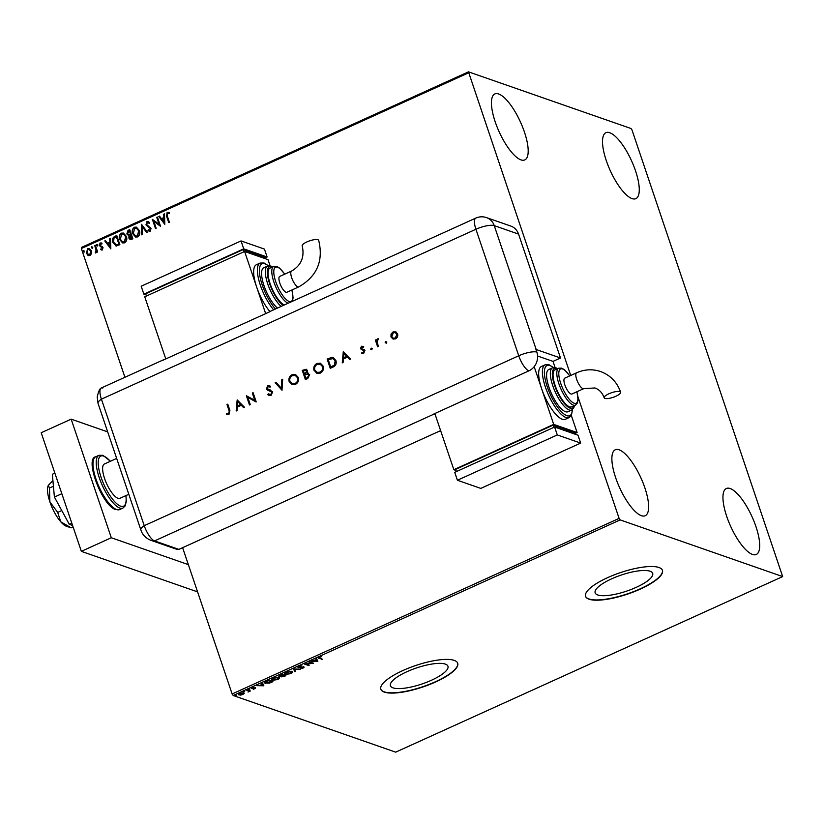 <?xml version="1.0" encoding="UTF-8"?>
<svg xmlns="http://www.w3.org/2000/svg" width="824" height="824" viewBox="0 0 824 824"><rect width="100%" height="100%" fill="white"/><g stroke="black" fill="none" stroke-linecap="round" stroke-linejoin="round"><path stroke-width="1.24" d="M393.027 687.855A30.364 8.477 161.3 0 0 426.791 682.221A30.364 8.477 161.3 0 0 447.957 666.245A30.364 8.477 161.3 0 0 445.351 664.113A30.364 8.477 161.3 0 0 411.598 669.737A30.364 8.477 161.3 0 0 390.422 685.722A30.364 8.477 161.3 0 0 393.027 687.855M597.75 594.969A30.364 8.477 161.3 0 0 631.514 589.335A30.364 8.477 161.3 0 0 652.68 573.36A30.364 8.477 161.3 0 0 650.085 571.228A30.364 8.477 161.3 0 0 616.321 576.851A30.364 8.477 161.3 0 0 595.155 592.827A30.364 8.477 161.3 0 0 597.75 594.969M589.047 599.213A40.572 11.32 161.3 0 0 634.15 591.694A40.572 11.32 161.3 0 0 662.434 570.352A40.572 11.32 161.3 0 0 658.953 567.499A40.572 11.32 161.3 0 0 613.859 575.018A40.572 11.32 161.3 0 0 585.576 596.37A40.572 11.32 161.3 0 0 589.047 599.213M585.534 596.236A40.572 11.32 161.3 0 0 588.964 598.955A40.572 11.32 161.3 0 0 633.831 591.519A40.572 11.32 161.3 0 0 662.383 570.218M384.324 692.109A40.572 11.32 161.3 0 0 429.428 684.579A40.572 11.32 161.3 0 0 457.701 663.238A40.572 11.32 161.3 0 0 454.23 660.385A40.572 11.32 161.3 0 0 409.126 667.904A40.572 11.32 161.3 0 0 380.853 689.255A40.572 11.32 161.3 0 0 384.324 692.109M380.812 689.121A40.572 11.32 161.3 0 0 384.242 691.841A40.572 11.32 161.3 0 0 429.108 684.414A40.572 11.32 161.3 0 0 457.66 663.104M498.664 93.987A36.225 11.721 -114.4 0 1 522.601 127.061A36.225 11.721 -114.4 0 1 524.775 159.918A36.225 11.721 -114.4 0 1 520.964 159.877A36.225 11.721 -114.4 0 1 497.026 126.803A36.225 11.721 -114.4 0 1 494.843 93.946A36.225 11.721 -114.4 0 1 498.664 93.987M730.177 488.539A36.225 11.721 -114.4 0 1 754.115 521.613A36.225 11.721 -114.4 0 1 756.288 554.47A36.225 11.721 -114.4 0 1 752.477 554.428A36.225 11.721 -114.4 0 1 728.54 521.355A36.225 11.721 -114.4 0 1 726.356 488.498A36.225 11.721 -114.4 0 1 730.177 488.539M619.102 449.801A36.225 11.721 -114.4 0 1 643.039 482.874A36.225 11.721 -114.4 0 1 645.213 515.731A36.225 11.721 -114.4 0 1 641.402 515.7A36.225 11.721 -114.4 0 1 617.464 482.627A36.225 11.721 -114.4 0 1 615.281 449.77A36.225 11.721 -114.4 0 1 619.102 449.801M609.739 132.726A36.225 11.721 -114.4 0 1 633.677 165.799A36.225 11.721 -114.4 0 1 635.85 198.656A36.225 11.721 -114.4 0 1 632.039 198.615A36.225 11.721 -114.4 0 1 608.102 165.542A36.225 11.721 -114.4 0 1 605.928 132.685A36.225 11.721 -114.4 0 1 609.739 132.726M182.619 547.682L232.131 693.962L619.112 518.378L620.142 519.903L233.161 695.487L395.685 752.158L782.666 576.584L632.029 130.037L630.999 128.513L468.475 71.843L570.733 375.466M91.495 253.596L90.063 255.533L87.88 255.244L86.407 253.143L87.694 248.56L89.198 248.467L91.34 250.908L91.495 253.596M88.549 255.615L86.407 253.143M95.357 245.222L97.644 251.959L96.964 252.268L96.635 251.279L95.841 252.917L95.326 252.051L96.13 250.156L94.688 245.521L95.357 245.222M102.341 249.971L100.713 249.6L100.919 248.838L102.011 249.157L102.361 247.952L99.344 245.521L100.095 242.936L101.785 243.224L101.62 244.017L100.456 243.729L100.003 245.181L103.021 247.622L102.341 249.971L100.713 249.6L101.136 248.992M100.919 248.838L102.248 249.239L102.361 247.952M102.588 248.034L99.344 245.521M101.228 242.905L101.785 243.224M101.62 244.017L100.456 243.729M100.374 245.758L102.454 246.675M116.359 245.954L112.898 242.452C111.899 239.835 112.507 237.827 114.721 236.437L116.761 235.51L119.882 244.738L115.628 245.81M130.295 239.64L129.09 238.115L129.244 235.777L126.824 233.965L128.008 230.411L129.749 229.618L132.87 238.836L130.182 239.609L128.853 238.033L129.007 235.695L128.225 235.571M141.512 224.282L147.434 232.234L146.703 232.564L142.212 226.528L142.459 234.49L141.728 234.83L141.512 224.282M156.745 217.371L157.425 217.062L160.546 226.291L153.851 221.388L156.179 228.269L155.499 228.578L152.378 219.349L159.073 224.231L156.745 217.371L157.477 217.227M167.313 216.135L169.394 222.274L168.724 222.573L166.613 216.352L167.118 212.386L169.126 212.705L169.033 213.571L167.447 213.334L167.313 216.135M168.446 212.386L169.126 212.705M168.776 213.478L167.931 213.262M468.341 72.955L81.36 248.529L124.939 377.279M577.954 396.797L619.112 518.378M164.8 224.355L158.764 216.455L159.495 216.115L161.401 218.669L163.852 217.557L163.749 214.189L164.481 213.859L164.8 224.355L158.764 216.455M150.215 231.245L148.001 230.452L148.33 229.649L149.906 230.298L150.39 228.732L145.972 224.859L146.981 221.532L148.155 221.481L149.618 222.655L149.237 223.366L147.342 222.449L146.651 224.571L151.05 228.382L150.215 231.245L149.196 231.287M148.166 222.49L147.342 222.449M148.567 229.731L150.133 230.38L149.268 230.318L150.133 230.38L150.39 228.732M139.369 230.524C140.307 233.141 139.75 235.273 137.701 236.921L135.62 237.034L132.654 233.625C131.727 231.008 132.293 228.887 134.363 227.249L136.403 227.146L139.369 230.524M126.371 236.426C127.308 239.032 126.752 241.164 124.702 242.823L122.621 242.936L119.665 239.516C118.728 236.9 119.295 234.778 121.375 233.151L123.404 233.048L126.371 236.426M110.807 248.858L104.772 240.948L105.503 240.618L107.398 243.173L109.85 242.05L109.746 238.692L110.478 238.363L110.807 248.858M97.706 244.903L97.407 245.933L96.583 245.418L96.882 244.388L97.943 244.986M97.407 245.933L96.583 245.418L97.119 244.47M92.556 247.241L92.257 248.271L91.433 247.756L91.732 246.726L92.793 247.324M92.257 248.271L91.433 247.756L91.969 246.809M84.151 251.052L83.852 252.082L83.028 251.567L83.327 250.537L84.388 251.135M83.852 252.082L83.028 251.567L83.564 250.62M239.3 694.632L238.661 694.508L239.763 693.386L243.77 692.799L244.182 693.468L242.864 694.467L240.557 695.116L238.414 694.704M243.77 692.799L244.182 693.468L243.997 692.943L242.678 693.932M247.437 689.946L250.424 690.986L248.024 692.036L248.694 691.006L246.767 690.244L247.437 689.946M248.385 691.666L248.508 690.481L247.344 689.987M251.454 688.236L253.947 687.268L252.268 688.39L255.636 688.04L253.411 689.327L254.977 688.349L251.361 688.514M254.729 688.782L254.853 687.989M252.525 687.607L252.268 688.39M255.636 688.04L255.028 688.586M265.967 683.003L265.276 682.849L265.452 683.374C264.164 683.003 264.617 682.262 266.801 681.16L268.83 680.233L272.929 681.664L269.376 683.158L264.803 682.89M280.706 674.846L279.182 676.473L281.829 674.341L285.918 675.762L281.654 676.885L281.602 676.216L278.862 676.226M282.138 676.442L281.654 676.885L281.53 675.979M293.591 669.006L300.482 669.16L294.529 669.376L295.507 671.416L294.776 671.756L293.591 669.006M308.825 662.094L313.594 663.207L306.168 664.134L309.227 665.195L308.547 665.504L304.458 664.072L311.874 663.155L308.825 662.094M321.69 658.932L318.826 658.005L319.012 658.541L319.166 657.315L321.298 656.728L319.599 657.459L319.722 658.242L322.442 659.2L318.27 658.119M319.506 657.171L319.722 658.242M620.142 519.903L782.666 576.584M317.848 661.281L310.844 661.178L316.241 659.777L315.829 658.912L316.56 658.582L317.848 661.281M303.891 666.935L303.284 667.976L300.904 668.501L303.232 667.244L298.288 667.677L299.03 666.451L301.883 665.874L298.968 667.368L304.169 667.141M299.4 666.297L298.968 667.368M302.872 667.821L303.108 666.853M298.607 666.698L298 667.44M291.923 671.385C293.138 671.776 292.757 672.528 290.769 673.651L285.217 674.444C284.012 674.053 284.404 673.301 286.422 672.168L291.923 671.385L292.551 671.879M285.722 674.063L284.599 673.96M278.924 677.287C280.139 677.668 279.758 678.42 277.781 679.543L272.229 680.336C271.014 679.954 271.415 679.192 273.424 678.07L278.924 677.287L279.552 677.781M272.723 679.965L271.601 679.862M263.855 685.784L256.851 685.671L259.787 685.393L262.238 684.281L261.826 683.415L262.557 683.086L263.855 685.784M249.857 689.08L248.735 689.585L249.497 689.06M244.697 691.418L243.574 691.923L244.347 691.398M236.292 695.229L235.18 695.734L235.942 695.209M81.36 248.529L81.494 247.416L468.475 71.843M233.161 695.487L232.131 693.962M321.587 658.973L321.772 659.499M317.611 660.776L317.734 661.332M317.559 660.807L316.746 660.786M315.891 658.891L316.241 659.777M314.397 660.621L316.807 660.961L316.159 659.54M316.189 659.53L316.375 660.055L314.49 660.91M316.807 660.961L316.375 660.055M312.523 662.836L311.791 662.918M308.464 664.927L308.547 665.504M308.372 664.968L305.344 663.917M309.412 661.827L311.874 663.155M299.318 666.049L298.793 666.843M303.716 666.4L303.108 667.44M302.696 667.296L303.057 666.719M295.26 670.921L294.776 671.756M294.59 671.22L293.54 669.026M292.386 671.642L291.706 672.487M285.248 672.837L285.897 674.135L290.326 673.517L291.253 671.694L286.865 672.312L285.897 674.135M291.099 671.22L291.768 672.096L291.253 671.241M281.478 676.36L281.427 675.68M279.48 675.443L279.666 676.02M279.851 676.164L283.096 675.319L281.736 674.382M281.942 675.835L282.323 676.576L284.826 675.927L283.518 675.464L282.323 676.576M284.826 675.927L283.013 675.083M281.478 674.495L283.178 675.629M283.343 674.938L283.518 675.464M281.571 674.794L280.809 675.144M279.387 677.544L278.718 678.379M272.25 678.729L272.899 680.037L277.327 679.409L278.255 677.586L273.867 678.204L272.899 680.037M278.1 677.122L278.769 677.987L278.255 677.132M265.987 681.335L265.946 682.54M266.049 681.52L266.121 683.065L271.395 682.025L271.652 681.294L268.737 680.274M271.838 681.819L268.583 680.686L266.162 681.87L266.121 683.065M263.608 685.28L263.742 685.836M263.556 685.3L262.753 685.29M261.888 683.384L262.238 684.281M262.815 685.465L262.197 684.033L262.372 684.559L260.497 685.414L262.815 685.465L262.372 684.559M252.123 688.236L252.288 688.761M252.113 688.236L251.433 688.174M252.422 687.329L252.082 687.865M255.45 687.515L254.956 688.37M249.672 690.718L249.754 691.295M249.136 690.615L248.457 691.315M248.199 691.14L248.508 690.481L248.199 691.14M243.595 692.273L243.997 692.943M238.981 693.808L239.506 694.735L242.493 694.333L243.09 693.108L240.134 693.509L239.506 694.735M242.946 692.675L243.441 693.375L243.132 692.685M168.899 222.49L166.85 216.424L167.118 212.386M167.354 212.468L169.363 212.788M169.26 213.653L168.168 213.344L169.26 213.653M159.001 216.537L159.599 216.259M163.852 217.557L161.401 218.669M164.089 217.639L163.749 214.189M163.997 222.15L164.12 218.71L162.009 219.483L163.997 222.15L163.883 218.628M160.484 226.312L153.851 221.388M155.685 228.495L152.378 219.349M156.982 217.443L159.073 224.231M150.617 228.815L146.208 224.942L146.981 221.532M147.208 221.615L148.268 221.532M149.474 223.448L147.578 222.532M149.319 231.317L148.001 230.452M148.227 230.535L148.526 229.824M146.837 232.502L142.212 226.528M141.955 234.727L141.635 224.447M135.733 237.075L132.654 233.625M132.891 233.707C131.953 231.091 132.53 228.969 134.6 227.331L134.363 227.249M134.6 227.331L136.516 227.187M135.785 236.076L137.587 236.076L138.926 230.916L136.434 228.155M133.333 233.316L135.661 236.035L137.351 235.994L138.69 230.833L136.321 228.114L134.714 228.186L133.333 233.316M129.244 235.777L126.824 233.965M127.061 234.047L128.008 230.411M128.235 230.493L129.811 229.783M128.606 234.799L130.789 234.377L129.399 230.864L127.504 233.655L129.111 234.83L130.563 234.294L129.399 230.864M130.388 238.661L132.118 238.28L130.882 235.242L129.523 237.703L131.881 238.198L130.882 235.242M131.418 238.6L130.491 238.713M129.347 234.912L128.729 234.84M122.735 242.967L119.665 239.516M119.892 239.599C118.965 236.982 119.531 234.861 121.602 233.223L121.375 233.151M121.602 233.223L123.528 233.089M122.797 241.968L124.589 241.968L125.928 236.818L123.435 234.057M120.335 239.218L122.673 241.926L124.352 241.885L125.701 236.735L123.322 234.006L121.715 234.078L120.335 239.218M116.596 246.026L113.135 242.534C112.136 239.918 112.744 237.909 114.958 236.519L114.721 236.437M114.958 236.519L116.812 235.674M115.824 244.831L119.12 244.182L116.637 236.849L113.959 238.146L113.578 242.143L116.421 244.913L118.883 244.1L116.4 236.766M116.658 244.996L115.947 244.882M110.807 248.817L104.772 240.948M104.998 241.03L105.606 240.763M109.85 242.05L107.398 243.173M110.086 242.132L109.746 238.692M109.994 246.654L110.117 243.214L108.006 243.986L109.994 246.654L109.891 243.132M101.527 250.002L100.95 249.682M101.146 248.92L102.248 249.239L101.146 248.92M101.321 247.107L100.147 246.551M99.57 245.603L100.095 242.936M100.332 243.018L102.022 243.296M101.846 244.1L100.683 243.811L101.846 244.1M97.644 246.005L96.82 245.5M97.15 252.185L96.635 251.279M95.491 252.968L95.326 252.051M95.903 252.123L96.13 250.156M96.367 250.238L94.688 245.521M92.484 248.343L91.67 247.839M88.673 255.646L88.106 255.327M86.644 253.226L87.694 248.56M87.931 248.642L89.322 248.518M88.868 254.791L90.012 254.791L90.898 251.289L89.188 249.384M87.076 252.834L88.755 254.75L89.785 254.709L90.661 251.207L89.074 249.342L87.983 249.384L87.076 252.834M84.089 252.165L83.265 251.65M128.802 494.287L119.954 498.304A18.839 6.098 -114.4 0 1 117.976 498.283A18.839 6.098 -114.4 0 1 105.524 481.082A18.839 6.098 -114.4 0 1 104.391 463.994L116.668 458.422M107.686 431.889L71.163 419.148L111.302 537.753L188.346 564.625M71.163 419.148L41.2 432.744L81.349 551.349L197.575 591.879M111.302 537.753L81.349 551.349M72.594 525.485L69.298 524.342L71.822 523.199M69.298 524.342L54.405 497.068L61.831 493.7M54.405 497.068L52.345 474.264L54.868 473.12M70.946 527.762L73.089 526.969M71.173 527.844L60.749 521.788L57.69 512.404L61.769 510.55M57.69 512.404L49.893 501.898L49.45 488.055L53.436 486.253M49.45 488.055L48.389 485.274L52.921 480.588M71.091 527.813L66.456 526.279A23.185 7.509 -114.4 0 1 60.749 521.788A23.185 7.509 -114.4 0 1 49.893 501.898A23.185 7.509 -114.4 0 1 48.111 485.83L48.389 485.274M440.613 430.622L178.87 549.381L154.552 540.904L178.87 549.381A14.492 13.102 109.2 0 1 175.007 548.712L150.689 540.235A14.492 13.102 109.2 0 0 154.552 540.904A14.492 4.686 -114.4 0 1 144.241 525.681L101.424 399.166A14.492 4.686 -114.4 0 1 100.713 388.454A14.492 4.686 -114.4 0 1 102.804 388.032M386.384 343.175L385.158 342.65L385.632 341.558L386.621 341.991L386.147 343.093L385.158 342.65L386.147 343.093M385.395 342.733L385.632 341.558L386.621 341.991M371.933 349.726L370.707 349.211L371.181 348.109L372.17 348.552L371.696 349.644L370.707 349.211L371.696 349.644M370.944 349.294L371.181 348.109L372.17 348.552M343.268 351.766L350.54 359.109L349.685 359.501L347.398 357.132L343.433 358.924L343.103 362.488L342.248 362.869L343.268 351.766L342.506 362.756M314.037 370.398C313.274 367.329 314.232 365.011 316.921 363.446L320.371 363.209L323.214 366.186C323.966 369.265 322.987 371.572 320.279 373.118L316.88 373.334L314.274 370.481C313.511 367.411 314.469 365.094 317.158 363.528L316.921 363.446M289.173 381.687C288.4 378.618 289.368 376.3 292.046 374.735L295.497 374.498L298.339 377.474C299.091 380.544 298.113 382.861 295.404 384.396L292.015 384.623L289.399 381.759C288.637 378.7 289.595 376.383 292.283 374.817L292.046 374.735M270.159 387.126L268.058 386.714L267.172 388.464L272.703 391.822L271.044 395.448L269.16 395.572L267.707 394.644L268.284 393.841L270.725 394.5L271.91 392.162L267.357 390.04L266.399 388.856L267.821 385.725L270.674 386.229L270.159 387.126L269.366 386.693M267.882 390.267L266.399 388.856M237.178 399.908L244.45 407.252L243.595 407.633L241.308 405.264L237.343 407.056L237.013 410.62L236.158 411.011L237.178 399.908L236.406 410.898M555.098 367.576L553.007 361.386L537.578 356.009L553.007 361.386L560.495 357.987L536.177 349.51A14.492 4.038 -18.7 0 0 535.93 349.428L536.826 352.064A14.472 13.091 109.2 0 1 528.812 370.893L433.939 413.936A14.492 4.686 65.6 0 0 434.176 414.029L154.552 540.904A14.492 4.686 -114.4 0 1 144.241 525.681L101.424 399.166A14.492 4.686 -114.4 0 1 101.28 388.011L163.698 359.697A14.492 4.686 65.6 0 0 163.111 360.16L270.457 311.451A14.492 4.686 -114.4 0 1 271.055 310.988L475.778 218.102A14.492 4.686 -114.4 0 0 475.922 229.257L101.424 399.166A14.492 4.038 161.3 0 0 98.046 403.42L97.211 396.89C98.468 391.668 99.632 388.856 100.713 388.454M229.062 410.661L226.991 404.533L227.774 404.172L229.875 410.404L228.938 414.554L226.466 414.451L226.693 413.535L228.66 413.597L229.299 410.743L226.991 404.533M226.775 414.565L226.693 413.535M250.269 404.605L249.487 404.955L246.366 395.736L254.76 400.299L252.309 393.038L253.092 392.688L256.213 401.906L247.818 397.364L250.269 404.605M281.983 390.216L275.154 382.676L275.999 382.295L281.375 388.238L281.829 379.648L282.663 379.267L281.983 390.216M305.395 379.596L302.274 370.367L306.24 369.245L307.527 370.625L307.177 373.045L309.659 374.642L307.754 378.525L305.395 379.596M332.968 367.082L330.259 368.307L327.138 359.089L331.794 357.358L333.236 357.544L335.914 360.562C336.748 363.611 335.77 365.784 332.968 367.082M361.891 352.322L363.405 352.456L364.156 350.859L360.469 348.737L361.478 346.234L363.446 346.451L363.106 347.275L361.767 347.058L361.242 348.346L364.929 350.468L363.724 353.269L361.582 353.187L362.364 352.517M363.106 347.275L361.767 347.058M361.664 348.861L364.517 349.644M361.973 353.372L362.117 352.425M362.529 350.056L360.469 348.737M377.649 346.811L375.373 340.065L376.156 339.715L376.486 340.703L378.432 338.808L377.021 341.816L378.432 346.451L377.649 346.811M391.029 334.111L393.089 331.897L395.891 331.907L397.58 333.905C398.116 336.12 397.405 337.778 395.448 338.87L393.048 339.055L390.967 336.903L391.029 334.111L393.089 331.897M518.564 234.109L494.246 225.632A14.492 13.102 -70.8 0 0 486.531 217.618L510.859 226.095A14.492 13.102 109.2 0 1 518.564 234.109L560.495 357.987M434.176 414.029L435.113 414.359M164.44 359.552A14.492 4.686 65.6 0 0 163.698 359.697M227.218 404.605L227.826 404.337M226.919 413.617L228.042 413.72M228.897 413.679L229.299 410.743M243.708 407.581L241.308 405.264M237.446 405.923L240.804 404.584L237.837 401.679L237.446 405.923L240.567 404.502L237.837 401.679M249.672 404.883L246.366 395.736M252.309 393.038L254.76 400.299M252.535 393.12L253.143 392.852M256.079 401.968L247.818 397.364M269.273 395.602L267.707 394.644M267.944 394.727L268.469 393.985M269.541 394.572L270.725 394.5M270.962 394.583L271.91 392.162M272.147 392.245L271.292 391.4M271.529 391.482L270.457 391.009M266.636 388.938L267.821 385.725M268.058 385.807L269.675 385.683M270.19 387.074L269.489 386.734M268.377 389.474L269.633 389.783M269.87 389.865L270.746 390.102M282.086 390.164L275.154 382.676M275.391 382.758L276.122 382.418M281.829 379.648L281.375 388.238M282.055 379.73L282.653 379.462M292.283 374.817L295.62 374.539M292.129 384.654L289.399 381.759M292.314 383.685L295.291 383.551C297.546 382.315 298.381 380.431 297.794 377.907L295.476 375.548M297.557 377.825L295.363 375.507L292.407 375.662C290.182 376.918 289.358 378.813 289.955 381.327L292.201 383.644L295.054 383.469C297.32 382.233 298.154 380.358 297.557 377.825L297.794 377.907M305.57 379.514L302.274 370.367M302.501 370.45L306.353 369.286M308.413 373.2L307.177 373.045M309.113 375.075L306.889 373.993L304.695 374.868L305.858 378.298L307.208 377.866L309.113 375.075L308.063 374.086M306.981 371.078L306.034 370.223L303.376 370.965L304.375 373.921L306.981 371.078L306.147 370.264M305.137 373.756L306.744 370.996M304.375 373.921L304.901 373.684M307.208 377.866L308.876 374.992M305.858 378.298L306.971 377.783M317.158 363.528L320.484 363.26M316.993 373.375L314.274 370.481M317.188 372.397L320.155 372.263C322.421 371.037 323.255 369.152 322.658 366.618L320.351 364.27M322.431 366.536L320.237 364.218L317.281 364.383C315.046 365.64 314.232 367.525 314.82 370.038L317.075 372.355L319.918 372.18C322.184 370.954 323.018 369.07 322.431 366.536L322.658 366.618M330.445 368.235L327.138 359.089M327.375 359.171L331.794 357.358M332.021 357.441L333.359 357.585M335.358 360.994L333.02 358.564L328.24 359.676L330.723 367.01L334.379 365.269L335.358 360.994L333.133 358.615M334.379 365.269L335.131 360.912M330.723 367.01L334.153 365.187M349.798 359.449L347.398 357.132M343.536 357.791L346.894 356.452L343.927 353.548L343.536 357.791L346.657 356.37L343.927 353.548M360.706 348.82L361.478 346.234M361.715 346.317L363.672 346.533M363.343 347.357L361.993 347.141L363.343 347.357M362.127 352.404L363.405 352.456M363.631 352.538L364.156 350.859M364.393 350.942L362.756 350.138M371.408 348.192L372.397 348.634M377.835 346.729L375.373 340.065M375.6 340.147L376.207 339.879M377.67 338.891L376.486 340.703M377.907 338.973L378.669 338.891M385.859 341.641L386.847 342.073M393.326 331.979L396.128 331.99M393.172 339.086L390.967 336.903M391.204 336.985L391.266 334.194M393.409 338.211L395.396 338.128L397.034 334.348L395.314 332.659M396.797 334.266L395.19 332.618L393.367 332.721L391.75 336.553L393.295 338.17L395.17 338.046L397.034 334.348M317.94 239.722A8.693 2.421 161.3 0 0 308.269 241.339A8.693 2.421 161.3 0 0 302.212 245.912C304.736 257.057 301.193 265.431 291.603 271.034A8.693 2.812 -114.4 0 0 291.686 277.729A8.693 2.812 -114.4 0 0 297.866 286.855A8.693 2.812 -114.4 0 0 298.782 286.865C317.003 276.431 323.636 260.92 318.682 240.34A8.693 2.421 161.3 0 0 317.94 239.722M298.782 286.865L286.917 292.252A8.693 2.812 -114.4 0 1 279.82 283.106A8.693 2.812 -114.4 0 1 279.738 276.421L291.603 271.034M288.091 303.263A20.281 6.561 -114.4 0 1 274.814 284.558A20.281 6.561 -114.4 0 1 273.702 266.43L269.953 268.13A20.281 6.561 65.6 0 0 271.065 286.258A20.281 6.561 65.6 0 0 284.342 304.962M281.19 306.384A23.185 7.509 -114.4 0 1 267.748 283.94A23.185 7.509 -114.4 0 1 267.512 266.059L263.762 267.759A23.185 7.509 65.6 0 0 263.999 285.64A23.185 7.509 65.6 0 0 277.451 308.083M273.63 309.814A28.974 9.383 -114.4 0 1 259.385 282.127A28.974 9.383 -114.4 0 1 260.127 263.041L256.377 264.741A28.974 9.383 65.6 0 0 256.655 287.051A28.974 9.383 65.6 0 0 270.004 311.657M265.658 313.635L244.615 251.475L144.746 296.784L165.789 358.945M244.615 251.475L267.996 259.622L270.097 265.812M243.811 251.835L243.059 249.6L145.683 293.787L146.445 296.012M243.059 249.6L265.276 257.356L265.781 258.849M146.075 294.92L143.86 294.147L243.719 248.838L267.11 256.985L265.41 257.757M243.719 248.838L241.041 240.927L141.182 286.237L143.86 294.147M241.041 240.927L264.432 249.085L267.11 256.985M619.906 391.606A8.693 2.421 -18.7 0 1 620.657 392.214A8.693 2.421 -18.7 0 1 614.591 396.787A8.693 2.421 -18.7 0 1 604.929 398.394A8.693 2.421 -18.7 0 1 604.188 397.786A8.693 2.421 -18.7 0 1 610.244 393.213A8.693 2.421 -18.7 0 1 619.906 391.606M583.794 388.629L571.928 394.006A8.693 2.812 -114.4 0 1 564.831 384.87A8.693 2.812 -114.4 0 1 564.749 378.175L576.615 372.798A8.693 2.812 -114.4 0 0 576.697 379.483A8.693 2.812 -114.4 0 0 582.877 388.619A8.693 2.812 -114.4 0 0 583.794 388.629L594.897 387.96C599.244 389.515 602.334 392.791 604.188 397.786M569.59 406.809A20.281 6.561 65.6 0 0 571.722 406.829L575.471 405.13A20.281 6.561 -114.4 0 1 573.339 405.109A20.281 6.561 -114.4 0 1 559.929 386.59A20.281 6.561 -114.4 0 1 558.713 368.194L554.964 369.883A20.281 6.561 65.6 0 0 556.179 388.289A20.281 6.561 65.6 0 0 569.59 406.809M565.491 411.712A23.185 7.509 65.6 0 0 567.932 411.732L571.671 410.033A23.185 7.509 -114.4 0 1 569.23 410.012A23.185 7.509 -114.4 0 1 553.913 388.846A23.185 7.509 -114.4 0 1 552.523 367.813L548.774 369.512A23.185 7.509 65.6 0 0 550.164 390.545A23.185 7.509 65.6 0 0 565.491 411.712M562.277 419.251A28.974 9.383 65.6 0 0 565.336 419.282L569.075 417.583A28.974 9.383 -114.4 0 1 566.026 417.552A28.974 9.383 -114.4 0 1 546.868 391.091A28.974 9.383 -114.4 0 1 545.128 364.805L541.389 366.505A28.974 9.383 65.6 0 0 541.667 388.815A28.974 9.383 65.6 0 0 562.277 419.251M534.168 366.659L553.707 424.391L453.849 469.701L434.835 413.535M456.063 470.483L453.849 469.701M571.31 415.44L577.099 432.548L575.399 433.321M577.099 432.548L553.707 424.391M575.77 434.413L575.265 432.909L553.048 425.163L455.682 469.34L456.434 471.575M553.8 427.399L553.048 425.163M457.413 480.248L480.794 488.405L580.663 443.096L577.985 435.185L554.604 427.028L454.735 472.337L457.413 480.248L557.281 434.938L554.604 427.028M580.663 443.096L557.281 434.938M247.591 690.069L247.767 690.594M119.655 509.572L115.679 509.593C102.042 505.802 84.419 458.412 95.708 456.795A28.974 9.383 65.6 0 0 97.448 483.08A28.974 9.383 65.6 0 0 116.606 509.541A28.974 9.383 65.6 0 0 119.655 509.572L122.9 508.099A28.974 9.383 -114.4 0 1 119.851 508.068A28.974 9.383 -114.4 0 1 100.693 481.607A28.974 9.383 -114.4 0 1 98.952 455.322L102.928 455.312L110.437 461.255M110.313 461.306A27.532 8.91 65.6 0 0 103.7 456.105A27.532 8.91 65.6 0 0 101.064 477.271A27.532 8.91 65.6 0 0 120.654 506.183A27.532 8.91 65.6 0 0 125.876 495.615M528.812 370.893A14.492 4.686 -114.4 0 1 518.739 355.772L144.241 525.681A14.492 4.038 161.3 0 0 140.873 529.935L98.046 403.42M536.826 352.064A14.492 4.038 161.3 0 0 518.739 355.772L475.922 229.257A14.492 4.038 161.3 0 1 494.246 225.632L536.177 349.51M268.202 265.822A27.532 8.91 65.6 0 0 264.864 263.824A27.532 8.91 65.6 0 0 260.487 278.924A27.532 8.91 65.6 0 0 275.463 308.99M272.26 267.079A21.733 7.035 65.6 0 0 271.642 266.832A21.733 7.035 65.6 0 0 268.974 281.695A21.733 7.035 65.6 0 0 283.271 305.447M284.661 274.186A18.839 6.098 65.6 0 0 277.534 267.203A18.839 6.098 65.6 0 0 275.731 281.684A18.839 6.098 65.6 0 0 289.131 301.46A18.839 6.098 65.6 0 0 291.851 290.017M553.213 367.576A27.532 8.91 65.6 0 0 549.876 365.588A27.532 8.91 65.6 0 0 547.249 386.755A27.532 8.91 65.6 0 0 566.83 415.667A27.532 8.91 65.6 0 0 572.309 409.672M557.261 368.843A21.733 7.035 65.6 0 0 556.653 368.596A21.733 7.035 65.6 0 0 554.573 385.302A21.733 7.035 65.6 0 0 570.033 408.127A21.733 7.035 65.6 0 0 574.029 405.789M569.672 375.94A18.839 6.098 65.6 0 0 562.545 368.967A18.839 6.098 65.6 0 0 560.742 383.448A18.839 6.098 65.6 0 0 574.143 403.224A18.839 6.098 65.6 0 0 576.851 391.771M319.115 657.923L318.94 657.398M303.387 667.358L303.201 666.822M265.606 682.684L265.431 682.159M255.08 688.431L254.904 687.906M252.144 688.298L251.959 687.762M248.797 691.161L248.621 690.625M95.708 456.795L98.952 455.322M126 495.554L126.299 501.373L125.207 505.833L122.9 508.099M140.873 529.935C142.387 534.694 145.652 538.124 150.689 540.235M486.531 217.618A14.492 14.492 0 0 0 475.778 218.102M260.127 263.041L264.092 263.021L268.469 265.771M267.512 266.059L270.869 266.028L272.641 266.904M273.702 266.43L276.761 266.399L279.645 268.15L284.754 274.145M292.407 301.296L293.087 297.794L291.933 289.976M576.615 372.798C584.556 369.286 592.559 368.874 600.614 371.552C610.357 375.208 617.042 382.099 620.657 392.214M569.075 417.583L571.403 415.275L572.526 409.507M553.481 367.525L549.103 364.785L545.128 364.805M571.671 410.033L573.782 407.808L574.421 405.614M557.652 368.668L555.881 367.792L552.523 367.813M575.471 405.13L577.48 402.926L578.098 399.558L576.944 391.73M569.765 375.899L564.656 369.904L561.772 368.163L558.713 368.194"/></g></svg>
